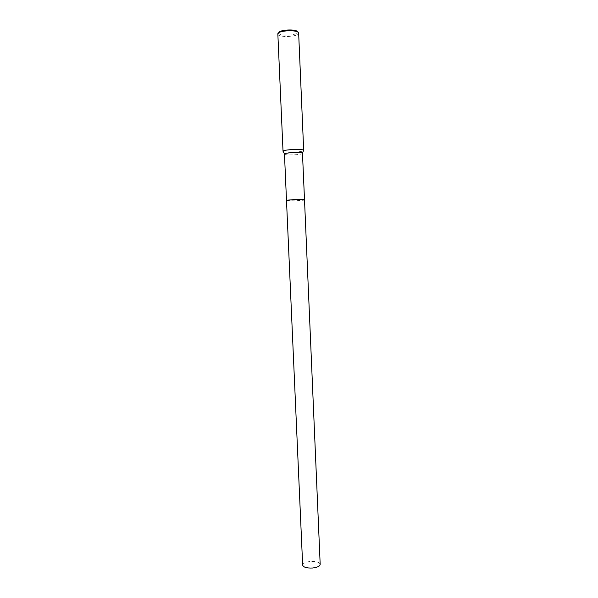 <?xml version="1.0" encoding="UTF-8"?>
<svg xmlns="http://www.w3.org/2000/svg" width="598" height="598" viewBox="0 0 598 598"><rect width="100%" height="100%" fill="white"/><g stroke="black" fill="none" stroke-linecap="round" stroke-linejoin="round"><path stroke-width="0.45" stroke-dasharray="2.99 2.24" d="M286.614 200.689L286.614 200.689C287.72 201.347 303.365 200.659 304.412 199.911L304.479 199.762M286.606 200.689C287.72 201.347 303.365 200.666 304.412 199.911L304.464 199.881M284.439 154.12C284.087 155.562 301.811 154.904 302.468 153.454L302.513 153.327M283.265 151.578C285.096 152.909 301.751 152.176 303.463 150.696M277.816 34.056L277.846 34.228C278.257 37.644 297.946 36.904 298.604 33.451L297.512 31.911M278.84 32.726L278.832 33.107C279.191 36.201 296.944 35.536 297.52 32.412L297.55 32.292M302.655 565.125C303.014 563.219 305.623 561.993 310.474 561.455C316.185 561.253 319.422 562.217 320.184 564.363M286.502 200.592L294.709 200.876L304.509 199.799M278.832 33.107L277.846 34.228"/><path stroke-width="0.9" d="M304.464 199.881C306.116 198.984 286.98 199.687 286.532 200.547L286.532 200.539C286.853 199.769 304.098 199.014 304.479 199.762M284.469 154.022L286.502 200.584C287.137 200.151 290.411 199.799 296.316 199.53L304.509 199.814L302.468 153.223C301.93 151.885 284.895 152.625 284.476 154.007L283.265 151.578M303.463 150.696L303.627 150.277C303.036 148.7 283.512 149.552 283.063 151.174M298.634 33.316L298.649 33.144C299.082 29.556 278.13 30.229 277.838 33.817L283.026 151.301M297.512 31.911C296.952 28.854 279.131 29.631 278.84 32.726M304.509 199.814L320.184 564.363C319.855 566.254 317.261 567.472 312.388 568.033C306.632 568.227 303.395 567.263 302.655 565.125L286.502 200.599M303.679 150.404L298.649 33.144M302.468 153.223L303.627 150.277"/></g></svg>
